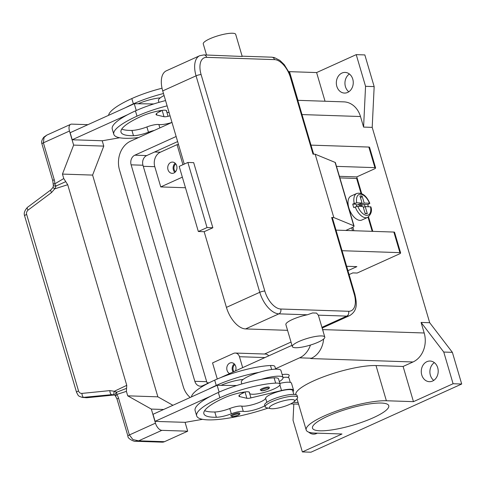 <?xml version="1.0" encoding="UTF-8"?>
<svg xmlns="http://www.w3.org/2000/svg" width="486" height="486" viewBox="0 0 486 486"><rect width="100%" height="100%" fill="white"/><g stroke="black" fill="none" stroke-linecap="round" stroke-linejoin="round"><path stroke-width="0.73" d="M177.633 141.578L146.693 155.575A7.515 6.154 -88.1 0 0 142.969 165.234L206.678 381.698A7.515 6.154 -88.1 0 0 207.486 383.557M208.852 382.938L202.698 385.72A7.515 6.154 91.9 0 1 200.378 386.188A7.515 6.154 91.9 0 1 194.831 381.303L131.123 164.839A7.515 6.154 91.9 0 1 134.847 155.18L176.139 136.499M291.977 345.333L220.28 377.768M190.22 397.463A22.538 18.462 91.9 0 1 183.24 386.546L119.532 170.082A22.538 18.462 91.9 0 1 130.704 141.098L171.995 122.417M310.773 358.534A22.538 18.462 91.9 0 1 310.718 358.559L311.447 358.231A22.538 18.462 -88.1 0 0 323.609 339.058M310.451 345.054A22.538 18.462 91.9 0 1 299.601 357.836L275.538 368.722M323.226 331.75A22.538 18.462 -88.1 0 0 322.619 329.247L322.254 327.995M356.226 54.639L365.551 86.314L374.165 86.605L364.84 54.924L356.226 54.639L316.605 72.566L289.51 71.661A46.322 9.951 163.6 0 0 288.757 71.642M374.165 86.605L372.203 127.375L429.697 322.716L452.375 352.344L461.7 384.019L310.973 452.205L302.359 451.919L293.034 420.244L293.817 403.994M365.551 86.314L363.589 127.083L372.203 127.375M429.697 322.716L421.083 322.431L424.193 332.989A22.538 18.462 91.9 0 1 413.015 361.973L403.101 366.462L413.458 401.655L386.37 400.75A46.322 9.951 163.6 0 0 335.316 411.478A46.322 9.951 163.6 0 0 306.192 430.001A46.322 9.951 163.6 0 0 314.892 433.087L341.98 433.992L302.359 451.919M297.809 100.329L343.845 101.866A22.538 18.462 91.9 0 1 360.484 116.525L363.589 127.083M185.464 187.748L160.751 186.922L154.791 166.686A11.269 9.234 91.9 0 1 160.38 152.191L177.05 144.652L178.55 144.7M217.285 379.007L212.546 362.908L233.559 353.401A5.638 4.617 -88.1 0 1 235.303 353.049L265.453 354.057A5.638 4.617 -88.1 0 1 268.697 355.861M242.672 367.635L239.458 356.718A5.638 4.617 -88.1 0 0 235.303 353.049M229.58 373.558A5.638 4.617 91.9 0 1 226.774 368.254A5.638 4.617 91.9 0 1 229.835 363.066A5.638 4.617 91.9 0 1 231.573 362.714A5.638 4.617 91.9 0 1 235.479 370.891M234.234 363.862A5.638 4.617 -88.1 0 0 233.086 371.972M264.554 354.027L291.017 342.059M182.335 177.104A5.638 4.617 91.9 0 1 181.764 177.414L160.751 186.922M177.05 144.652L182.943 164.693M173.897 172.998A5.638 4.617 91.9 0 1 172.153 173.35A5.638 4.617 91.9 0 1 167.779 168.642A5.638 4.617 91.9 0 1 170.786 162.439A5.638 4.617 91.9 0 1 172.53 162.087A5.638 4.617 91.9 0 1 176.904 166.795A5.638 4.617 91.9 0 1 173.897 172.998M175.185 163.235A5.638 4.617 -88.1 0 0 174.881 172.384M175.81 163.946A4.623 3.785 -88.1 0 0 175.549 171.716M234.86 364.573A4.623 3.785 -88.1 0 0 233.912 371.602M317.279 433.166A10.334 8.462 91.9 0 1 316.641 433.494A10.334 8.462 91.9 0 1 313.446 434.138A10.334 8.462 91.9 0 1 308.665 432.115M421.083 322.431L443.761 352.052L453.086 383.733L413.458 401.655M432.589 381.042A10.334 8.462 91.9 0 1 429.393 381.686A10.334 8.462 91.9 0 1 421.368 373.054A10.334 8.462 91.9 0 1 426.89 361.681A10.334 8.462 91.9 0 1 430.08 361.037A10.334 8.462 91.9 0 1 438.105 369.67A10.334 8.462 91.9 0 1 432.589 381.042M434.344 362.617A10.334 8.462 -88.1 0 0 433.749 380.392M461.7 384.019L453.086 383.733M452.375 352.344L443.761 352.052M295.792 394.632A46.322 9.951 -16.4 0 1 325.322 376.152A46.322 9.951 -16.4 0 1 376.012 365.557L403.101 366.462M282.153 374.585A15.03 3.226 -16.4 0 1 286.351 374.293A15.03 3.226 -16.4 0 1 289.024 376.079L288.192 377.519M327.843 416.162A39.749 8.541 -16.4 0 1 366.705 404.364A39.749 8.541 -16.4 0 1 388.757 405.701A39.749 8.541 -16.4 0 1 373.412 417.681A39.749 8.541 -16.4 0 1 334.55 429.478A39.749 8.541 -16.4 0 1 312.498 428.142A39.749 8.541 -16.4 0 1 327.843 416.162M316.605 72.566L325.043 101.24M347.642 92.425A10.334 8.462 91.9 0 1 344.446 93.069A10.334 8.462 91.9 0 1 336.427 84.436A10.334 8.462 91.9 0 1 341.944 73.064A10.334 8.462 91.9 0 1 345.139 72.42A10.334 8.462 91.9 0 1 353.164 81.053A10.334 8.462 91.9 0 1 347.642 92.425M349.398 74A10.334 8.462 -88.1 0 0 348.802 91.775M275.665 369.153L274.906 366.578A15.965 3.432 163.6 0 0 270.483 365.521A44.433 9.544 163.6 0 0 214.697 380.143A60.106 12.915 163.6 0 0 191.417 396.916M290.288 382.397L289.049 378.199A14.088 3.025 163.6 0 0 283.004 377.458M216.252 385.422A60.106 12.915 163.6 0 0 208.622 389.134L217.127 385.289L221.075 385.337A18.784 4.034 -16.4 0 1 242.35 379.517A9.392 2.017 -16.4 0 1 243.121 379.457A20.661 4.441 -16.4 0 1 259.068 372.349A44.433 9.544 163.6 0 0 216.252 385.422L214.697 380.143M264.846 405.731A13.146 2.825 -16.4 0 1 243.286 411.387A9.392 2.017 163.6 0 0 231.33 413.793A13.146 2.825 -16.4 0 1 216.355 417.274A52.597 11.3 -16.4 0 1 203.877 413.744A52.597 11.3 -16.4 0 1 224.186 397.888A18.784 4.034 -16.4 0 1 245.977 391.838A9.392 2.017 -16.4 0 1 249.476 392.39A9.392 2.017 -16.4 0 1 249.464 392.688A15.965 3.432 163.6 0 0 249.452 393.186A15.965 3.432 163.6 0 0 253.874 394.243A15.965 3.432 163.6 0 0 271.06 390.179A15.965 3.432 163.6 0 0 280.082 384.171L278.533 378.892A15.965 3.432 163.6 0 0 274.104 377.841A44.433 9.544 163.6 0 0 261.14 379.39A20.661 4.441 -16.4 0 1 279.158 376.188A20.661 4.441 -16.4 0 1 283.034 377.567L280.963 370.526A20.661 4.441 163.6 0 0 277.087 369.147A20.661 4.441 163.6 0 0 259.068 372.349M243.121 379.457A20.661 4.441 163.6 0 0 241.317 382.196L241.834 383.94M283.034 377.567A20.661 4.441 -16.4 0 1 279.322 381.595M280.082 384.171A15.965 3.432 163.6 0 0 275.659 383.12A44.433 9.544 163.6 0 0 219.879 397.742A60.106 12.915 163.6 0 0 196.672 415.864A60.106 12.915 163.6 0 0 268.108 408.088M238.869 412.948A4.696 1.008 -16.4 0 1 239.75 413.264C240.133 413.92 239.489 414.613 237.818 415.348L232.679 416.709L230.741 415.913A4.696 1.008 -16.4 0 1 232.557 414.497A4.696 1.008 -16.4 0 1 238.869 412.948M268.387 387.044A4.696 1.008 -16.4 0 1 269.274 387.354C269.657 388.01 269.007 388.703 267.336 389.444L262.197 390.799L260.265 390.009A4.696 1.008 -16.4 0 1 262.075 388.593A4.696 1.008 -16.4 0 1 268.387 387.044M294.036 401.715L296.855 398.897A16.907 3.633 163.6 0 0 297.608 397.287L297.086 395.531A16.907 3.633 163.6 0 0 293.915 394.401A16.907 3.633 163.6 0 0 275.283 398.32A16.907 3.633 163.6 0 0 264.651 405.075L265.168 406.837A16.907 3.633 163.6 0 0 266.674 407.778L270.568 408.623A13.146 2.825 163.6 0 0 271.862 408.762A13.146 2.825 163.6 0 0 284.067 406.496A13.146 2.825 163.6 0 0 294.036 401.715A13.146 2.825 163.6 0 0 292.153 399.583A13.146 2.825 163.6 0 0 275.526 403.465A13.146 2.825 163.6 0 0 270.568 408.623M297.608 397.287A16.907 3.633 163.6 0 0 294.431 396.163A16.907 3.633 163.6 0 0 275.799 400.075A16.907 3.633 163.6 0 0 265.168 406.837M261.14 379.39A44.433 9.544 163.6 0 0 218.323 392.463A60.106 12.915 163.6 0 0 210.693 396.175A60.106 12.915 163.6 0 0 195.117 410.585L196.672 415.864M293.817 394.401L292.675 390.519A14.088 3.025 163.6 0 0 278.94 391.406A14.088 3.025 163.6 0 0 265.623 398.186A13.146 2.825 -16.4 0 1 255.758 403.72A13.146 2.825 -16.4 0 1 241.73 406.108A9.392 2.017 163.6 0 0 229.775 408.513A13.146 2.825 -16.4 0 1 214.8 411.994A52.597 11.3 -16.4 0 1 204.618 410.658M236.658 385.513L221.075 385.337M243.851 392.105L244.002 392.615L242.55 393.271A9.392 2.017 163.6 0 0 238.924 396.102A9.392 2.017 163.6 0 0 239.713 396.619L246.894 398.295A5.638 1.209 163.6 0 0 250.94 397.888L281.528 390.519A15.03 3.226 -16.4 0 1 293.574 390.252L291.503 383.211A15.03 3.226 163.6 0 0 279.851 383.387M293.574 390.252A15.03 3.226 -16.4 0 1 292.991 391.595M241.08 392.585L244.002 392.615M217.127 385.289L219.131 392.099M208.622 389.134L153.017 414.291L155.089 421.332L210.693 396.175M159.232 421.465L155.089 421.332M202.547 419.333L185.239 422.334L159.256 421.538M154.305 130.424A9.392 2.017 163.6 0 0 148.455 132.216A13.146 2.825 -16.4 0 1 133.48 135.697A52.597 11.3 -16.4 0 1 121.008 132.168A52.597 11.3 -16.4 0 1 141.311 116.312A18.784 4.034 -16.4 0 1 163.102 110.261A9.392 2.017 -16.4 0 1 166.601 110.814A9.392 2.017 -16.4 0 1 166.595 111.112A15.965 3.432 163.6 0 0 166.577 111.61A15.965 3.432 163.6 0 0 169.122 112.655M167.117 105.845A44.433 9.544 163.6 0 0 137.003 116.166A60.106 12.915 163.6 0 0 113.797 134.288A60.106 12.915 163.6 0 0 138.516 137.568M165.562 100.566A44.433 9.544 163.6 0 0 135.448 110.887A60.106 12.915 163.6 0 0 127.824 114.599A60.106 12.915 163.6 0 0 112.248 129.009L113.797 134.288M171.916 122.454A13.146 2.825 -16.4 0 1 158.861 124.531A9.392 2.017 163.6 0 0 146.906 126.937A13.146 2.825 -16.4 0 1 131.925 130.418A52.597 11.3 -16.4 0 1 121.749 129.082M158.958 102.364L158.448 100.62A20.661 4.441 -16.4 0 1 160.246 97.88A20.661 4.441 -16.4 0 1 164.08 95.523M162.032 88.221A44.433 9.544 163.6 0 0 131.821 98.567A60.106 12.915 163.6 0 0 108.548 115.34M163.49 93.525A44.433 9.544 163.6 0 0 133.377 103.846A60.106 12.915 163.6 0 0 125.753 107.558L134.251 103.712L138.206 103.761A18.784 4.034 -16.4 0 1 159.481 97.941A9.392 2.017 -16.4 0 1 160.246 97.88M119.678 137.757L102.37 140.758L76.357 139.889M127.824 114.599L72.22 139.755L76.381 139.962M76.563 392.348A3.754 0.808 -16.4 0 1 76.545 392.311A3.754 0.808 -16.4 0 1 76.721 391.947A3.754 0.808 -16.4 0 1 78.532 390.951L26.463 213.81L26.633 212.072L27.738 210.347L51.534 192.553L54.742 188.847L56.072 185.998A3.754 1.908 -120.9 0 1 54.766 183.872A11.269 9.234 -88.1 0 0 54.238 179.656L43.394 142.823L69.486 131.02A7.515 3.997 -114.3 0 1 69.279 126.081A7.515 3.997 -114.3 0 1 70.695 124.319A7.515 3.997 -114.3 0 1 71.721 124.124L87.936 124.665M69.486 131.02L73.629 145.095L62.451 174.085L63.763 178.544L54.766 183.872L53.168 183.83A3.754 3.754 0 0 0 53.399 185.251A3.754 1.78 159.7 0 1 53.399 185.251L53.077 187.329A3.754 0.577 -151 0 1 53.096 187.298M172.925 405.288L157.865 396.831L92.601 175.088L103.779 146.104L73.629 145.095M103.779 146.104L102.2 140.752M43.394 142.823L44.044 137.502L46.832 135.114L43.868 137.131C41.826 139.78 41.182 142.052 41.948 143.947A3.754 0.808 163.6 0 1 41.978 143.771A3.754 0.808 163.6 0 1 43.394 142.823M92.601 175.088L62.451 174.085M136.256 110.522L134.251 103.712M170.057 115.832L168.065 116.312A5.638 1.209 -16.4 0 1 164.019 116.719L156.838 115.042A9.392 2.017 -16.4 0 1 156.055 114.526A9.392 2.017 -16.4 0 1 159.675 111.695L161.127 111.039L158.211 111.008M161.127 111.039L160.975 110.529M138.206 103.761L153.789 103.937M72.22 139.755L70.148 132.714L125.753 107.558M185.075 422.334L187.687 431.204L161.844 430.341A7.515 3.997 -114.3 0 1 158.193 428.172A7.515 3.997 -114.3 0 1 155.465 423.154L151.322 409.078L127.715 395.829L126.403 391.364L126.573 388.332L116.761 392.214L114.319 391.273L109.83 390.616L81.94 393.405C80.275 393.46 79.139 392.639 78.532 390.951M163.636 409.485L151.322 409.078M135.369 441.264L138.656 440.826L132.951 439.593L129.379 434.958L118.535 398.119A11.269 9.234 -88.1 0 0 116.749 394.468A3.754 2.072 -107.6 0 1 116.761 392.214A3.754 3.001 -10.6 0 0 116.567 392.348A3.754 3.001 -10.6 0 0 115.206 395.221A3.754 3.001 -10.6 0 0 115.212 395.233A3.754 3.754 0 0 0 115.875 396.764A3.754 1.494 143.7 0 1 116.749 394.468L126.403 391.364M187.687 431.204L164.499 441.689L138.656 440.826L161.844 430.341M157.865 396.831L127.715 395.829M127.94 436.118A3.754 0.808 -16.4 0 1 127.927 436.088C127.362 438.755 134.889 442.017 135.545 441.27L162.172 442.163A7.515 6.154 -88.1 0 0 164.499 441.689M51.534 192.553A3.754 1.179 -126.8 0 1 50.714 190.421A3.754 1.179 -126.8 0 1 50.902 189.838A3.754 1.179 -126.8 0 1 50.951 189.807M26.596 214.49A3.754 0.808 163.6 0 0 24.786 215.48A3.754 0.808 163.6 0 0 24.61 215.851L76.545 392.311C78.55 395.999 77.754 395.987 82.663 397.445L111.695 394.656A3.754 1.592 -95.7 0 1 110.456 393.405A3.754 1.592 -95.7 0 1 109.83 390.616M114.338 394.972L86.945 397.712L82.669 397.451M81.842 397.323L82.663 397.451M113.372 394.711L111.695 394.656L114.514 395.045A3.754 1.616 -67.6 0 1 114.319 391.273L126.761 385.337L67.712 184.716L63.763 178.544M126.761 385.337L126.573 388.332M28 210.128A3.754 1.179 -126.8 0 1 27.18 208.002A3.754 1.179 -126.8 0 1 27.368 207.419L50.909 189.844L53.077 187.329A3.754 0.577 -151 0 0 54.742 188.847L67.712 184.716M53.405 185.263A3.754 1.78 159.7 0 0 55.841 186.029A3.754 1.78 159.7 0 0 56.072 185.998L65.744 181.649M114.562 395.063A3.754 1.616 -67.6 0 1 114.514 395.045L115.334 395.549M346.652 266.285L356.87 266.626L347.94 270.666M342.071 250.715L399.917 252.647A3.754 0.808 -16.4 0 1 400.622 252.896A3.754 0.808 -16.4 0 1 399.17 254.032L357.143 273.041L352.836 272.901L349.1 274.59M336.482 166.364L374.9 167.646A3.754 0.808 -16.4 0 1 375.605 167.895L369.548 147.307A3.754 0.808 163.6 0 0 368.838 147.058L310.991 145.126M375.605 167.895A3.754 0.808 -16.4 0 1 374.153 169.031L356.767 176.898L361.681 193.616M400.622 252.896L394.565 232.308A3.754 0.808 163.6 0 0 393.86 232.059L336.008 230.127M368.534 216.878L372.792 231.354M339.41 176.315L356.767 176.898M372.191 231.33L368.03 217.206M361.013 193.355L356.627 178.453L339.878 177.894M363.346 207.437L365.229 206.586L367.307 213.664L365.156 213.591L363.072 206.514L357.781 206.337L355.242 206.957A13.146 6.992 65.7 0 0 367.604 217.424L361.803 220.049A13.146 6.992 -114.3 0 1 348.845 207.82A13.146 6.992 -114.3 0 1 350.965 196.089L356.76 193.464A13.146 6.992 65.7 0 0 354.203 203.44L356.742 202.82L362.04 202.996L359.956 195.919L362.106 195.992L364.19 203.069L359.118 205.359L361.274 205.432L364.378 204.478L365.022 206.678M364.378 204.478L367.677 204.588A13.146 6.992 -114.3 0 1 368.273 206.356A13.146 6.992 -114.3 0 1 368.37 206.69M355.242 206.957L353.79 207.613A13.146 6.992 -114.3 0 1 353.194 205.851A13.146 6.992 -114.3 0 1 352.757 204.09L354.203 203.44M367.604 217.424C371.176 214.308 372.27 210.796 370.885 206.896L365.229 206.586M365.041 213.196L367.307 213.664M361.578 206.465L361.274 205.432M364.19 203.069L369.482 203.245L369.123 203.938L367.677 204.588M356.742 202.82A11.269 5.996 65.7 0 1 360.527 194.23A11.269 5.996 65.7 0 1 369.482 203.245L369.84 203.367C366.42 195.579 362.064 192.28 356.76 193.464M362.106 195.992L360.612 198.16M358.844 204.436L359.118 205.359M356.366 205.268L362.04 202.996M356.718 206.471L356.05 204.205L352.757 204.09M331.659 217.485L354.191 294.042A3.754 0.808 163.6 0 1 354.895 294.291L332.363 217.74A3.754 0.808 -16.4 0 0 331.659 217.485L333.815 217.558L353.759 225.759A5.638 1.209 -16.4 0 1 354.033 226.002L335.389 162.652A5.638 1.209 163.6 0 0 335.115 162.403L315.165 154.202L313.014 154.135L290.482 77.578A3.754 0.808 -16.4 0 1 291.187 77.827L313.652 154.153M242.198 56.461L203.926 54.912L199.685 55.726A22.538 11.986 65.7 0 0 196.058 75.834L259.767 292.299A3.754 0.808 -16.4 0 1 262.446 291.393A3.754 0.808 -16.4 0 1 264.815 291.059L201.107 74.595A3.754 0.808 163.6 0 0 198.738 74.929A3.754 0.808 163.6 0 0 196.058 75.834L162.719 90.912A22.538 11.986 -114.3 0 1 166.352 70.81L199.685 55.726M206.532 54.997L203.263 43.904A16.907 3.633 -16.4 0 1 209.788 38.807A16.907 3.633 -16.4 0 1 226.318 33.795A16.907 3.633 -16.4 0 1 235.698 34.36L242.174 56.37M292.353 346.603A16.907 3.633 -16.4 0 1 298.878 341.506A16.907 3.633 -16.4 0 1 315.408 336.488A16.907 3.633 -16.4 0 1 324.788 337.053A16.907 3.633 -16.4 0 1 318.263 342.15A16.907 3.633 -16.4 0 1 301.733 347.168A16.907 3.633 -16.4 0 1 292.353 346.603L285.877 324.605A16.907 3.633 -16.4 0 1 292.402 319.509A16.907 3.633 -16.4 0 1 307.304 314.794L312.607 312.954L316.526 313.087L318.336 315.165L346.737 316.113A3.754 3.08 -88.1 0 0 348.486 314.156A3.754 3.08 -88.1 0 0 348.602 311.283L280.762 309.017A18.784 9.987 -114.3 0 1 264.815 291.059M287.56 330.328L245.57 328.925A22.538 11.986 -114.3 0 1 226.427 307.377L204.156 231.701L212.856 227.77L207.042 227.576L187.875 162.458L193.689 162.652L212.856 227.77M333.815 217.558L315.165 154.202M184.261 164.098L162.719 90.912M207.042 227.576L198.343 231.506L179.182 166.394L187.875 162.458M198.343 231.506L204.156 231.701M354.033 226.002A5.638 1.209 -16.4 0 1 351.858 227.703L345.783 230.449M134.847 155.18L146.693 155.575M131.123 164.839L142.969 165.234M194.831 381.303L206.678 381.698M299.601 357.836L311.447 358.231M298.1 402.493L293.307 402.335M424.193 332.989L322.722 329.599M413.015 361.973L310.718 358.559M360.484 116.525L302 114.575M207.072 382.768L209.059 382.834M143.279 166.303L154.791 166.686M154.591 151.996L160.38 152.191M181.764 177.414L182.432 177.439M239.458 356.718L264.931 357.568M386.37 400.75L376.012 365.557M289.51 71.661L297.954 100.335M271.65 369.506L270.483 365.521M249.464 392.688L249.306 392.147M238.498 413.914A3.943 0.851 163.6 0 0 233.195 415.22A3.943 0.851 163.6 0 0 232.411 416.672A3.943 0.851 163.6 0 0 237.715 415.372A3.943 0.851 163.6 0 0 238.498 413.914M268.017 388.01A3.943 0.851 163.6 0 0 262.713 389.31A3.943 0.851 163.6 0 0 261.93 390.762A3.943 0.851 163.6 0 0 267.233 389.462A3.943 0.851 163.6 0 0 268.017 388.01M219.879 397.742L218.323 392.463M275.659 383.12L274.104 377.841M216.355 417.274L214.8 411.994M231.33 413.793L229.775 408.513M243.286 411.387L241.73 406.108M266.844 402.317L265.623 398.186M279.912 385.021L281.528 390.519M249.658 393.532L250.94 397.888M245.023 391.947L246.894 398.295M239.306 395.246L239.713 396.619M135.448 110.887L137.003 116.166M166.431 110.571L166.595 111.112M131.925 130.418L133.48 135.697M146.906 126.937L148.455 132.216M158.861 124.531L159.858 127.909M131.821 98.567L133.377 103.846M156.838 115.042L156.431 113.669M164.019 116.719L162.154 110.371M168.065 116.312L166.783 111.956M155.465 423.154L129.379 434.958A3.754 0.808 -16.4 0 0 127.958 435.906A3.754 0.808 -16.4 0 0 127.927 436.088L117.083 399.255A3.754 0.808 -16.4 0 1 117.114 399.073A3.754 0.808 -16.4 0 1 118.535 398.119M114.362 394.984L87.073 397.712A3.754 1.592 84.3 0 1 87.067 397.712A3.754 1.592 84.3 0 1 86.945 397.712L83.811 397.445A3.754 1.592 -95.7 0 1 82.571 396.193A3.754 1.592 -95.7 0 1 81.94 393.405M54.238 179.656A3.754 0.808 163.6 0 0 52.816 180.604A3.754 0.808 163.6 0 0 52.786 180.786L41.948 143.953M368.838 147.058L374.9 167.646M393.86 232.059L399.917 252.647M352.848 227.205L353.881 230.722M357.781 206.337A11.269 5.996 65.7 0 0 366.742 215.347A11.269 5.996 65.7 0 0 370.52 206.763M351.694 227.776L352.55 230.674M201.107 74.595A18.784 9.987 -114.3 0 1 206.696 57.354L274.535 59.62A3.754 3.08 -88.1 0 0 272.95 57.518A3.754 3.08 -88.1 0 0 271.759 57.178L274.365 57.579L279.9 60.416L284.255 64.638L289.383 72.961L291.187 77.827M274.535 59.62A18.784 9.987 -114.3 0 1 290.482 77.578M206.696 57.354A3.754 3.08 -88.1 0 0 205.116 55.252A3.754 3.08 -88.1 0 0 203.926 54.912M226.427 307.377L259.767 292.299A22.538 11.986 65.7 0 0 278.903 313.847A3.754 3.08 -88.1 0 0 280.647 311.891A3.754 3.08 -88.1 0 0 280.762 309.017M245.57 328.925L278.903 313.847L307.304 314.794M321.926 327.339L346.737 316.113A22.538 11.986 65.7 0 0 349.817 315.529C358.06 310.226 356.706 302.839 354.895 294.291M354.191 294.042A18.784 9.987 -114.3 0 1 348.602 311.283M353.759 225.759L335.115 162.403M298.586 404.152L290.683 403.884M306.192 430.001L296.995 398.751M249.452 393.186L249.105 392.02M166.577 111.61L166.236 110.444M87.067 397.712L85.809 397.724M46.771 135.138L70.695 124.319M117.083 399.255L115.875 396.764M27.374 207.425C24.555 210.584 23.632 213.39 24.616 215.851M52.786 180.786L53.168 183.83M241.955 56.182L271.759 57.178M324.788 337.053L318.312 315.05M322.139 328.05L349.817 315.529"/></g></svg>
